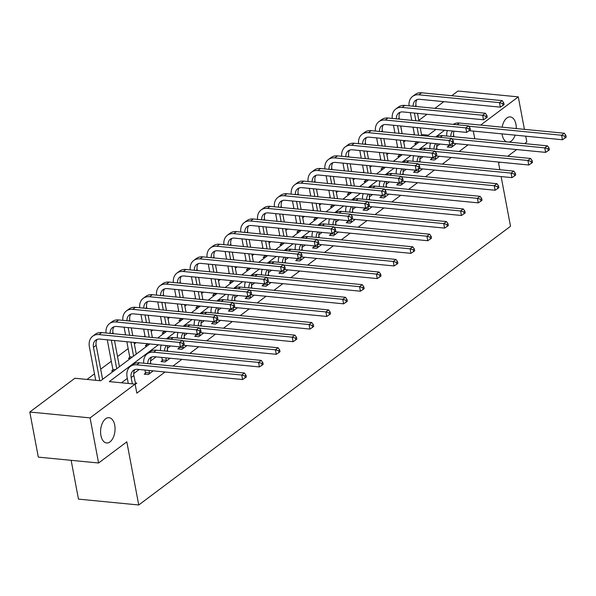 <?xml version="1.0" encoding="UTF-8"?>
<svg xmlns="http://www.w3.org/2000/svg" width="596" height="596" viewBox="0 0 596 596"><rect width="100%" height="100%" fill="white"/><g stroke="black" fill="none" stroke-linecap="round" stroke-linejoin="round"><path stroke-width="0.89" d="M506.615 141.87A12.695 7.174 -84.4 0 1 502.145 134.726A12.695 7.174 -84.4 0 1 502.011 133.876M502.145 127.179A12.695 7.174 -84.4 0 1 510.28 116.913A12.695 7.174 -84.4 0 1 515.965 124.37A12.695 7.174 -84.4 0 1 516.292 128.557M100.91 435.512A12.695 7.174 -84.4 0 1 109.046 417.699A12.695 7.174 -84.4 0 1 114.723 425.157A12.695 7.174 -84.4 0 1 106.587 442.97A12.695 7.174 -84.4 0 1 100.91 435.512M71.14 460.328L78.471 499.12L138.741 504.983L510.519 226.279L501.124 176.565M138.741 504.983L126.814 441.837L98.593 462.995L38.323 457.132L29.8 412.03L74.858 378.259L100.672 380.769L149.782 343.959M414.347 134.048L413.408 134.756M405.481 140.701L403.715 142.027M397.517 146.668L396.571 147.376M388.644 153.321L386.878 154.647M380.68 159.288L379.734 159.996M371.815 165.941L370.041 167.267M363.843 171.909L362.904 172.617M354.978 178.562L353.212 179.888M347.006 184.529L346.067 185.237M338.141 191.182L336.375 192.508M330.177 197.157L329.23 197.857M321.304 203.802L319.538 205.128M313.34 209.777L312.393 210.477M304.474 216.422L302.701 217.749M296.503 222.397L295.564 223.105M287.637 229.043L285.871 230.369M279.673 235.018L278.727 235.725M270.8 241.663L269.034 242.989M262.836 247.638L261.89 248.346M253.963 254.283L252.197 255.61M245.999 260.258L245.053 260.966M237.133 266.904L235.36 268.23M229.162 272.879L228.223 273.586M220.296 279.524L218.531 280.85M212.332 285.499L211.386 286.207M203.46 292.144L201.694 293.47M195.495 298.119L194.549 298.827M186.623 304.765L184.857 306.091M178.658 310.74L177.712 311.447M169.793 317.385L168.02 318.711M161.821 323.36L160.883 324.068M152.956 330.005L151.19 331.331M144.992 335.98L144.046 336.688M136.119 342.625L134.353 343.952M128.155 348.6L117.516 356.572M111.318 361.221L100.679 369.192M94.481 373.841L87.016 379.443M418.846 120.385L426.989 114.276M434.916 108.338L443.826 101.655M451.753 95.71L458.019 91.017L518.282 96.88L480.659 125.086M524.614 143.621L526.804 141.982L525.709 136.186M524.42 129.347L518.282 96.88M98.593 462.995L90.071 417.893L29.8 412.03M431.608 158.707L430.401 159.616L434.469 160.011L439.416 156.301M397.942 183.948L396.727 184.857L400.803 185.252L405.742 181.549M364.268 209.189L363.061 210.097L367.129 210.492L372.075 206.79M330.601 234.429L329.387 235.338L333.462 235.733L338.401 232.03M296.927 259.67L295.72 260.579L299.788 260.974L304.735 257.271M263.261 284.91L262.046 285.819L266.121 286.214L271.061 282.511M229.587 310.151L228.38 311.06L232.447 311.455L237.394 307.752M195.92 335.392L194.706 336.3L198.781 336.695L203.72 332.993M162.246 360.632L161.039 361.541L165.107 361.936L170.054 358.233M135.27 382.982L136.834 383.131L135.173 384.383M439.93 144.053L436.719 146.46M423.1 156.674L419.882 159.08M406.263 169.294L403.045 171.7M389.426 181.914L386.208 184.32M372.589 194.534L369.378 196.941M355.76 207.155L352.541 209.561M338.923 219.775L335.704 222.181M322.086 232.395L318.867 234.802M305.249 245.016L302.038 247.429M288.419 257.636L285.201 260.05M271.582 270.256L268.364 272.67M254.745 282.876L251.527 285.29M237.908 295.497L234.697 297.911M221.079 308.117L217.86 310.531M204.242 320.737L201.023 323.151M187.405 333.358L184.186 335.772M170.568 345.978L167.357 348.392M156.04 356.87L150.52 361.012M139.211 369.49L133.683 373.632M127.321 378.4L121.465 382.788M158.409 344.793L109.306 381.611L135.121 384.122L136.827 393.137L165.025 372.001M172.952 366.063L181.862 359.381M189.789 353.443L198.699 346.76M206.618 340.823L215.529 334.14M223.455 328.202L232.365 321.52M240.292 315.582L249.202 308.899M257.129 302.962L266.04 296.279M273.959 290.341L282.869 283.659M290.796 277.714L299.706 271.038M307.633 265.093L316.543 258.418M324.47 252.473L333.373 245.798M341.299 239.853L350.21 233.178M358.136 227.232L367.047 220.557M374.973 214.612L383.884 207.937M391.803 201.992L400.713 195.317M408.64 189.372L417.55 182.696M425.477 176.751L434.387 170.076M442.314 164.131L451.224 157.456M459.143 151.511L468.054 144.835M145.417 373.252L144.202 374.161L148.277 374.556L153.217 370.854M179.083 348.012L177.876 348.921L181.944 349.316L186.883 345.613M212.757 322.771L211.543 323.68L215.618 324.075L220.557 320.372M246.424 297.531L245.209 298.44L249.284 298.834L254.224 295.132M280.098 272.29L278.883 273.199L282.958 273.594L287.898 269.891M313.764 247.049L312.55 247.958L316.625 248.353L321.564 244.651M347.438 221.809L346.224 222.718L350.299 223.113L355.238 219.41M381.105 196.568L379.89 197.477L383.966 197.872L388.905 194.169M414.779 171.328L413.564 172.237L417.64 172.631L422.579 168.921M448.445 146.087L447.231 146.996L451.306 147.391L456.245 143.681M515.13 135.158A12.695 7.174 -84.4 0 1 509.073 142.109M499.858 162.186L498.584 163.14L499.828 169.726M516.695 149.566L507.785 156.241M474.759 138.771L473.306 131.083M135.121 384.122L90.071 417.893M157.702 338.014L166.612 331.339M174.539 325.394L183.449 318.718M191.376 312.773L200.286 306.091M208.213 300.153L217.123 293.47M225.042 287.533L233.952 280.85M241.879 274.912L250.789 268.23M258.716 262.292L267.626 255.61M275.553 249.672L284.463 242.989M292.383 237.052L301.293 230.369M309.22 224.431L318.13 217.749M326.057 211.811L334.967 205.128M342.894 199.191L351.796 192.508M359.723 186.57L368.633 179.888M376.56 173.95L385.47 167.267M393.397 161.33L402.307 154.647M410.227 148.709L419.137 142.027M427.064 136.089L435.974 129.406M444.609 130.248L435.698 136.924M427.772 142.869L418.861 149.544M410.935 155.489L402.032 162.164M394.105 168.109L385.195 174.792M377.268 180.73L368.358 187.412M360.431 193.35L351.521 200.032M343.601 205.97L334.691 212.653M326.764 218.59L317.854 225.273M309.927 231.211L301.017 237.893M293.09 243.831L284.18 250.514M276.261 256.451L267.351 263.134M259.424 269.072L250.514 275.754M242.587 281.692L233.677 288.375M225.75 294.312L216.84 300.995M208.92 306.933L200.01 313.615M192.083 319.553L183.173 326.236M175.246 332.173L166.336 338.856M428.323 135.143L421.506 134.48M416.507 144.001L414.66 143.822L415.866 142.913M399.67 156.621L397.823 156.443L399.037 155.534M382.833 169.242L380.986 169.063L382.2 168.154M366.004 181.862L364.149 181.683L365.363 180.774M349.167 194.482L347.319 194.303L348.526 193.395M332.33 207.103L330.482 206.924L331.696 206.015M315.493 219.723L313.645 219.544L314.859 218.635M298.663 232.343L296.808 232.164L298.022 231.255M281.826 244.963L279.978 244.785L281.185 243.876M264.989 257.584L263.141 257.405L264.356 256.496M248.152 270.204L246.304 270.025L247.519 269.116M231.322 282.832L229.467 282.646L230.682 281.737M214.485 295.452L212.638 295.266L213.845 294.357M197.649 308.072L195.801 307.886L197.015 306.977M180.811 320.693L178.964 320.506L180.178 319.598M163.982 333.313L162.127 333.127L163.341 332.218M147.145 345.933L145.297 345.747L146.504 344.846M130.308 358.554L128.46 358.375L129.675 357.466M113.478 371.174L111.623 370.995L112.838 370.086M135.62 384.04L133.862 375.54A9.916 7.271 53.1 0 1 134.867 369.624M132.349 383.854L131.165 377.559A9.916 7.271 53.1 0 1 133.355 370.421A9.916 7.271 53.1 0 1 137.601 369.334L242.587 379.548L241.73 375.04L136.752 364.827A14.878 10.907 -126.9 0 0 130.382 366.451A14.878 10.907 -126.9 0 0 127.09 377.164L128.282 383.452M244.911 375.987L245.254 377.797L246.334 376.985L245.992 375.182L244.911 375.987L241.73 375.04L244.427 373.014L139.449 362.8A14.878 10.907 -126.9 0 0 133.079 364.432L130.382 366.451M244.427 373.014L245.992 375.182M245.254 377.797L242.587 379.548M99.77 380.68L93.475 347.334A9.916 7.271 53.1 0 1 95.665 340.189A9.916 7.271 53.1 0 1 99.912 339.102L180.461 346.939L179.605 342.432L99.063 334.594A14.878 10.907 -126.9 0 0 92.693 336.219A14.878 10.907 -126.9 0 0 89.4 346.939L95.703 380.285M102.594 379.324L96.172 345.308A9.916 7.271 53.1 0 1 97.178 339.392M182.793 343.385L183.128 345.188L184.209 344.376L183.866 342.573L182.793 343.385L179.605 342.432L182.309 340.405L101.76 332.575A14.878 10.907 -126.9 0 0 95.39 334.2L92.693 336.219M182.309 340.405L183.866 342.573M183.128 345.188L180.461 346.939M152.457 371.42L152.174 370.749M150.885 363.91L150.699 362.919A9.916 7.271 53.1 0 1 151.704 357.004M145.372 374.273L145.446 372.582L149.514 372.977L149.037 370.444M149.514 372.977L149.484 373.647M144.962 370.049L145.446 372.582M147.838 363.62A9.916 7.271 53.1 0 1 150.192 357.801A9.916 7.271 53.1 0 1 154.439 356.713L259.416 366.927L258.567 362.42L153.589 352.206A14.878 10.907 -126.9 0 0 147.219 353.83A14.878 10.907 -126.9 0 0 143.733 363.217M261.748 363.366L262.091 365.169L263.171 364.365L262.829 362.562L261.748 363.366L258.567 362.42L261.264 360.394L156.286 350.18A14.878 10.907 -126.9 0 0 149.916 351.811L147.219 353.83M261.264 360.394L262.829 362.562M262.091 365.169L259.416 366.927M169.294 358.799L169.011 358.129M167.722 351.29L167.528 350.299A9.916 7.271 53.1 0 1 167.834 345.71M162.201 361.653L162.276 359.962L166.351 360.356L165.874 357.824M166.351 360.356L166.321 361.027M161.799 357.429L162.276 359.962M164.667 350.999A9.916 7.271 53.1 0 1 166.545 345.591M183.054 345.24L276.253 354.307L275.404 349.8L182.562 340.763M278.585 350.746L278.928 352.549L280.001 351.744L279.666 349.941L278.585 350.746L275.404 349.8L278.101 347.773L173.116 337.56A14.878 10.907 -126.9 0 0 167.118 338.93M161.211 345.069A14.878 10.907 -126.9 0 0 160.57 350.597M278.101 347.773L279.666 349.941M278.928 352.549L276.253 354.307M112.793 371.107L112.867 369.416L115.482 369.669M107.273 339.824L112.867 369.416M116.734 368.73L111.348 340.219M119.431 366.704L114.484 340.525M113.195 333.685L113.002 332.687A9.916 7.271 53.1 0 1 114.015 326.772M110.148 333.387A9.916 7.271 53.1 0 1 112.502 327.569A9.916 7.271 53.1 0 1 116.749 326.481L197.298 334.319L196.442 329.811L115.892 321.974A14.878 10.907 -126.9 0 0 109.53 323.598A14.878 10.907 -126.9 0 0 106.043 332.985M199.623 330.765L199.965 332.568L201.046 331.756L200.703 329.953L199.623 330.765L196.442 329.811L199.138 327.785L118.597 319.948A14.878 10.907 -126.9 0 0 112.227 321.579L109.53 323.598M199.138 327.785L200.703 329.953M199.965 332.568L197.298 334.319M129.63 358.487L129.704 356.795L132.312 357.049M124.11 327.197L125.562 334.885M126.859 341.724L129.704 356.795M133.571 356.11L130.926 342.119M129.637 335.287L128.185 327.599M136.268 354.084L134.063 342.424M132.774 335.593L131.321 327.904M130.025 321.065L129.839 320.067A9.916 7.271 53.1 0 1 130.852 314.152M126.978 320.767A9.916 7.271 53.1 0 1 129.339 314.949A9.916 7.271 53.1 0 1 133.586 313.861L214.128 321.698L213.279 317.191L132.729 309.354A14.878 10.907 -126.9 0 0 126.367 310.978A14.878 10.907 -126.9 0 0 122.88 320.365M216.46 318.145L216.802 319.948L217.883 319.136L217.54 317.333L216.46 318.145L213.279 317.191L215.975 315.165L135.426 307.327A14.878 10.907 -126.9 0 0 129.064 308.959L126.367 310.978M215.975 315.165L217.54 317.333M216.802 319.948L214.128 321.698M186.131 346.179L185.848 345.509M184.551 338.67L184.365 337.679A9.916 7.271 53.1 0 1 184.671 333.089M179.038 349.032L179.113 347.341L183.188 347.736L182.749 345.434M183.188 347.736L183.158 348.407M179.009 346.798L179.113 347.341M181.504 338.379A9.916 7.271 53.1 0 1 183.382 332.963M199.891 332.62L293.09 341.687L292.234 337.172L199.399 328.143M295.422 338.126L295.758 339.929L296.838 339.124L296.495 337.321L295.422 338.126L292.234 337.172L294.931 335.153L189.953 324.939A14.878 10.907 -126.9 0 0 183.948 326.31M178.048 332.449A14.878 10.907 -126.9 0 0 177.407 337.977M294.931 335.153L296.495 337.321M295.758 339.929L293.09 341.687M146.46 345.866L146.534 344.175L149.149 344.428M140.947 314.576L142.399 322.265M143.688 329.104L145.141 336.792M146.437 343.631L146.534 344.175M149.216 337.187L147.763 329.499M146.467 322.667L145.014 314.979M152.352 337.492L150.9 329.804M149.611 322.972L148.158 315.284M146.862 308.445L146.676 307.447A9.916 7.271 53.1 0 1 147.681 301.531M143.815 308.147A9.916 7.271 53.1 0 1 146.176 302.328A9.916 7.271 53.1 0 1 150.416 301.241L230.965 309.078L230.116 304.571L149.566 296.733A14.878 10.907 -126.9 0 0 143.196 298.358A14.878 10.907 -126.9 0 0 139.71 307.745M233.297 305.524L233.639 307.327L234.712 306.515L234.377 304.712L233.297 305.524L230.116 304.571L232.812 302.545L152.263 294.707A14.878 10.907 -126.9 0 0 145.893 296.339L143.196 298.358M232.812 302.545L234.377 304.712M233.639 307.327L230.965 309.078M202.96 333.559L202.677 332.888M201.388 326.049L201.202 325.058A9.916 7.271 53.1 0 1 201.508 320.469M195.875 336.412L195.95 334.721L200.025 335.116L199.585 332.814M200.025 335.116L199.995 335.786M195.846 334.177L195.95 334.721M198.341 325.759A9.916 7.271 53.1 0 1 200.219 320.343M216.72 320L309.92 329.066L309.071 324.552L216.236 315.522M312.252 325.505L312.595 327.308L313.675 326.504L313.332 324.701L312.252 325.505L309.071 324.552L311.768 322.533L206.79 312.319A14.878 10.907 -126.9 0 0 200.785 313.69M194.877 319.829A14.878 10.907 -126.9 0 0 194.236 325.356M311.768 322.533L313.332 324.701M312.595 327.308L309.92 329.066M163.297 333.246L163.371 331.555L165.986 331.808M157.784 301.956L159.236 309.644M160.525 316.483L161.978 324.172M163.267 331.011L163.371 331.555M166.053 324.567L164.6 316.878M163.304 310.047L161.851 302.358M169.189 324.872L167.737 317.184M166.44 310.345L164.988 302.664M163.699 295.825L163.513 294.826A9.916 7.271 53.1 0 1 164.518 288.911M160.652 295.527A9.916 7.271 53.1 0 1 163.006 289.708A9.916 7.271 53.1 0 1 167.252 288.62L247.802 296.458L246.945 291.951L166.403 284.113A14.878 10.907 -126.9 0 0 160.033 285.737A14.878 10.907 -126.9 0 0 156.547 295.124M250.134 292.904L250.469 294.707L251.549 293.895L251.207 292.092L250.134 292.904L246.945 291.951L249.65 289.924L169.1 282.087A14.878 10.907 -126.9 0 0 162.73 283.718L160.033 285.737M249.65 289.924L251.207 292.092M250.469 294.707L247.802 296.458M219.797 320.939L219.514 320.268M218.225 313.429L218.039 312.438A9.916 7.271 53.1 0 1 218.345 307.849M212.712 323.792L212.787 322.101L216.855 322.496L216.422 320.194M216.855 322.496L216.825 323.166M212.683 321.557L212.787 322.101M215.178 313.138A9.916 7.271 53.1 0 1 217.048 307.722M233.558 307.38L326.757 316.446L325.908 311.931L233.066 302.902M329.089 312.885L329.432 314.688L330.512 313.883L330.169 312.08L329.089 312.885L325.908 311.931L328.605 309.913L223.627 299.699A14.878 10.907 -126.9 0 0 217.622 301.069M211.714 307.208A14.878 10.907 -126.9 0 0 211.073 312.736M328.605 309.913L330.169 312.08M329.432 314.688L326.757 316.446M180.134 320.626L180.208 318.935L182.823 319.188M174.613 289.336L176.066 297.024M177.362 303.863L178.815 311.552M180.104 318.391L180.208 318.935M182.883 311.946L181.43 304.258M180.141 297.419L178.688 289.738M186.026 312.252L184.574 304.563M183.277 297.724L181.825 290.043M180.536 283.204L180.342 282.206A9.916 7.271 53.1 0 1 181.355 276.291M177.489 282.906A9.916 7.271 53.1 0 1 179.843 277.088A9.916 7.271 53.1 0 1 184.089 276L264.631 283.838L263.782 279.33L183.233 271.493A14.878 10.907 -126.9 0 0 176.87 273.117A14.878 10.907 -126.9 0 0 173.384 282.504M266.963 280.284L267.306 282.087L268.386 281.275L268.044 279.472L266.963 280.284L263.782 279.33L266.479 277.304L185.93 269.466A14.878 10.907 -126.9 0 0 179.567 271.098L176.87 273.117M266.479 277.304L268.044 279.472M267.306 282.087L264.631 283.838M236.634 308.318L236.351 307.648M235.062 300.809L234.869 299.818A9.916 7.271 53.1 0 1 235.174 295.229M229.542 311.172L229.616 309.48L233.692 309.875L233.26 307.573M233.692 309.875L233.662 310.546M229.52 308.937L229.616 309.48M232.008 300.518A9.916 7.271 53.1 0 1 233.885 295.102M250.395 294.759L343.594 303.826L342.745 299.311L249.903 290.282M345.926 300.265L346.269 302.068L347.341 301.263L347.006 299.46L345.926 300.265L342.745 299.311L345.442 297.292L240.456 287.078A14.878 10.907 -126.9 0 0 234.459 288.449M228.551 294.588A14.878 10.907 -126.9 0 0 227.91 300.116M345.442 297.292L347.006 299.46M346.269 302.068L343.594 303.826M196.971 308.005L197.045 306.314L199.653 306.567M191.45 276.715L192.903 284.404M194.192 291.243L195.644 298.931M196.941 305.77L197.045 306.314M199.72 299.326L198.267 291.638M196.978 284.799L195.525 277.118M202.856 299.632L201.403 291.943M200.114 285.104L198.662 277.423M197.365 270.584L197.179 269.586A9.916 7.271 53.1 0 1 198.192 263.67M194.318 270.286A9.916 7.271 53.1 0 1 196.68 264.468A9.916 7.271 53.1 0 1 200.919 263.38L281.468 271.217L280.619 266.71L200.07 258.873A14.878 10.907 -126.9 0 0 193.707 260.497A14.878 10.907 -126.9 0 0 190.221 269.884M283.8 267.664L284.143 269.466L285.223 268.654L284.881 266.852L283.8 267.664L280.619 266.71L283.316 264.684L202.767 256.846A14.878 10.907 -126.9 0 0 196.404 258.478L193.707 260.497M283.316 264.684L284.881 266.852M284.143 269.466L281.468 271.217M253.471 295.698L253.188 295.027M251.892 288.188L251.706 287.197A9.916 7.271 53.1 0 1 252.011 282.608M246.379 298.551L246.453 296.86L250.529 297.255L250.089 294.953M250.529 297.255L250.499 297.925M246.349 296.316L246.453 296.86M248.845 287.898A9.916 7.271 53.1 0 1 250.722 282.482M267.224 282.139L360.431 291.206L359.574 286.691L266.74 277.661M362.755 287.644L363.098 289.447L364.178 288.643L363.836 286.84L362.755 287.644L359.574 286.691L362.271 284.672L257.293 274.458A14.878 10.907 -126.9 0 0 251.288 275.829M245.388 281.968A14.878 10.907 -126.9 0 0 244.74 287.495M362.271 284.672L363.836 286.84M363.098 289.447L360.431 291.206M213.8 295.385L213.875 293.694L216.49 293.947M208.287 264.095L209.74 271.783M211.029 278.623L212.481 286.311M213.778 293.15L213.875 293.694M216.557 286.706L215.104 279.017M213.808 272.178L212.355 264.497M219.693 287.011L218.24 279.323M216.951 272.484L215.499 264.803M214.202 257.964L214.016 256.965A9.916 7.271 53.1 0 1 215.022 251.05M211.155 257.666A9.916 7.271 53.1 0 1 213.517 251.847A9.916 7.271 53.1 0 1 217.756 250.76L298.305 258.597L297.456 254.09L216.907 246.252A14.878 10.907 -126.9 0 0 210.537 247.876A14.878 10.907 -126.9 0 0 207.05 257.263M300.637 255.036L300.98 256.846L302.053 256.034L301.718 254.231L300.637 255.036L297.456 254.09L300.153 252.063L219.604 244.226A14.878 10.907 -126.9 0 0 213.234 245.857L210.537 247.876M300.153 252.063L301.718 254.231M300.98 256.846L298.305 258.597M270.301 283.078L270.018 282.407M268.729 275.568L268.543 274.577A9.916 7.271 53.1 0 1 268.848 269.988M263.216 285.931L263.29 284.24L267.366 284.635L266.926 282.333M267.366 284.635L267.336 285.305M263.186 283.696L263.29 284.24M265.682 275.27A9.916 7.271 53.1 0 1 267.559 269.861M284.061 269.519L377.261 278.585L376.411 274.071L283.569 265.041M379.592 275.024L379.935 276.827L381.015 276.022L380.673 274.22L379.592 275.024L376.411 274.071L379.108 272.052L274.13 261.838A14.878 10.907 -126.9 0 0 268.125 263.209M262.218 269.347A14.878 10.907 -126.9 0 0 261.577 274.875M379.108 272.052L380.673 274.22M379.935 276.827L377.261 278.585M230.637 282.765L230.712 281.074L233.327 281.327M225.124 251.475L226.577 259.163M227.866 266.002L229.318 273.691M230.607 280.53L230.712 281.074M233.394 274.085L231.941 266.397M230.645 259.558L229.192 251.877M236.53 274.391L235.077 266.703M233.781 259.863L232.328 252.175M231.039 245.343L230.853 244.345A9.916 7.271 53.1 0 1 231.859 238.43M227.992 245.045A9.916 7.271 53.1 0 1 230.347 239.227A9.916 7.271 53.1 0 1 234.593 238.139L315.142 245.977L314.286 241.469L233.744 233.632A14.878 10.907 -126.9 0 0 227.374 235.256A14.878 10.907 -126.9 0 0 223.887 244.643M317.474 242.416L317.81 244.226L318.89 243.414L318.547 241.611L317.474 242.416L314.286 241.469L316.983 239.443L236.441 231.606A14.878 10.907 -126.9 0 0 230.071 233.237L227.374 235.256M316.983 239.443L318.547 241.611M317.81 244.226L315.142 245.977M287.138 270.457L286.855 269.787M285.566 262.948L285.38 261.957A9.916 7.271 53.1 0 1 285.685 257.368M280.053 273.311L280.127 271.62L284.195 272.014L283.763 269.712M284.195 272.014L284.165 272.685M280.023 271.076L280.127 271.62M282.519 262.65A9.916 7.271 53.1 0 1 284.389 257.241M300.898 256.898L394.098 265.965L393.248 261.45L300.406 252.421M396.429 262.404L396.772 264.207L397.852 263.402L397.51 261.599L396.429 262.404L393.248 261.45L395.945 259.431L290.967 249.217A14.878 10.907 -126.9 0 0 284.962 250.588M279.055 256.727A14.878 10.907 -126.9 0 0 278.414 262.255M395.945 259.431L397.51 261.599M396.772 264.207L394.098 265.965M247.474 270.144L247.549 268.453L250.164 268.707M241.954 238.854L243.406 246.543M244.703 253.382L246.155 261.07M247.444 267.909L247.549 268.453M250.223 261.465L248.77 253.777M247.482 246.938L246.029 239.249M253.36 261.771L251.907 254.082M250.618 247.243L249.165 239.555M247.876 232.723L247.683 231.725A9.916 7.271 53.1 0 1 248.696 225.81M244.822 232.425A9.916 7.271 53.1 0 1 247.184 226.607A9.916 7.271 53.1 0 1 251.43 225.519L331.972 233.356L331.123 228.849L250.573 221.012A14.878 10.907 -126.9 0 0 244.211 222.636A14.878 10.907 -126.9 0 0 240.724 232.023M334.304 229.795L334.647 231.606L335.727 230.794L335.384 228.991L334.304 229.795L331.123 228.849L333.82 226.823L253.27 218.985A14.878 10.907 -126.9 0 0 246.908 220.617L244.211 222.636M333.82 226.823L335.384 228.991M334.647 231.606L331.972 233.356M303.975 257.837L303.692 257.167M302.403 250.327L302.209 249.337A9.916 7.271 53.1 0 1 302.515 244.747M296.882 260.69L296.957 258.999L301.032 259.394L300.6 257.092M301.032 259.394L301.002 260.065M296.86 258.455L296.957 258.999M299.348 250.029A9.916 7.271 53.1 0 1 301.226 244.621M317.735 244.278L410.935 253.345L410.085 248.83L317.243 239.801M413.266 249.784L413.602 251.587L414.682 250.782L414.347 248.979L413.266 249.784L410.085 248.83L412.782 246.811L307.797 236.597A14.878 10.907 -126.9 0 0 301.8 237.968M295.892 244.107A14.878 10.907 -126.9 0 0 295.251 249.635M412.782 246.811L414.347 248.979M413.602 251.587L410.935 253.345M264.304 257.524L264.386 255.833L266.993 256.086M258.791 226.234L260.243 233.923M261.532 240.762L262.985 248.45M264.281 255.289L264.386 255.833M267.06 248.845L265.607 241.156M264.319 234.317L262.866 226.629M270.197 249.15L268.744 241.462M267.455 234.623L266.002 226.934M264.706 220.103L264.52 219.105A9.916 7.271 53.1 0 1 265.533 213.189M261.659 219.805A9.916 7.271 53.1 0 1 264.021 213.986A9.916 7.271 53.1 0 1 268.26 212.899L348.809 220.736L347.96 216.229L267.41 208.391A14.878 10.907 -126.9 0 0 261.048 210.015A14.878 10.907 -126.9 0 0 257.561 219.403M351.141 217.175L351.484 218.985L352.564 218.173L352.221 216.37L351.141 217.175L347.96 216.229L350.657 214.202L270.107 206.365A14.878 10.907 -126.9 0 0 263.745 207.997L261.048 210.015M350.657 214.202L352.221 216.37M351.484 218.985L348.809 220.736M320.812 245.217L320.529 244.546M319.233 237.707L319.046 236.716A9.916 7.271 53.1 0 1 319.352 232.127M313.72 248.07L313.794 246.379L317.869 246.774L317.43 244.472M317.869 246.774L317.839 247.444M313.69 245.835L313.794 246.379M316.185 237.409A9.916 7.271 53.1 0 1 318.063 232M334.565 231.658L427.772 240.724L426.915 236.21L334.08 227.18M430.096 237.163L430.439 238.966L431.519 238.162L431.176 236.359L430.096 237.163L426.915 236.21L429.612 234.191L324.634 223.977A14.878 10.907 -126.9 0 0 318.629 225.348M312.729 231.486A14.878 10.907 -126.9 0 0 312.08 237.014M429.612 234.191L431.176 236.359M430.439 238.966L427.772 240.724M281.141 244.904L281.215 243.213L283.83 243.466M275.628 213.614L277.08 221.302M278.369 228.141L279.822 235.83M281.118 242.669L281.215 243.213M283.897 236.225L282.444 228.536M281.148 221.697L279.695 214.009M287.034 236.53L285.581 228.842M284.292 222.003L282.839 214.314M281.543 207.482L281.357 206.484A9.916 7.271 53.1 0 1 282.362 200.569M278.496 207.185A9.916 7.271 53.1 0 1 280.85 201.366A9.916 7.271 53.1 0 1 285.097 200.278L365.646 208.116L364.797 203.609L284.247 195.771A14.878 10.907 -126.9 0 0 277.878 197.395A14.878 10.907 -126.9 0 0 274.391 206.782M367.978 204.555L368.321 206.365L369.393 205.553L369.058 203.75L367.978 204.555L364.797 203.609L367.494 201.582L286.944 193.745A14.878 10.907 -126.9 0 0 280.574 195.376L277.878 197.395M367.494 201.582L369.058 203.75M368.321 206.365L365.646 208.116M337.641 232.596L337.358 231.926M336.07 225.087L335.883 224.096A9.916 7.271 53.1 0 1 336.189 219.507M330.556 235.45L330.631 233.759L334.706 234.154L334.267 231.851M334.706 234.154L334.669 234.824M330.527 233.215L330.631 233.759M333.022 224.789A9.916 7.271 53.1 0 1 334.892 219.38M351.402 219.037L444.601 228.104L443.752 223.589L350.91 214.56M446.933 224.543L447.276 226.346L448.356 225.541L448.013 223.731L446.933 224.543L443.752 223.589L446.449 221.57L341.471 211.356A14.878 10.907 -126.9 0 0 335.466 212.727M329.558 218.866A14.878 10.907 -126.9 0 0 328.918 224.394M446.449 221.57L448.013 223.731M447.276 226.346L444.601 228.104M297.978 232.276L298.052 230.592L300.667 230.846M292.465 200.994L293.917 208.682M295.206 215.521L296.659 223.209M297.948 230.049L298.052 230.592M300.734 223.604L299.281 215.916M297.985 209.077L296.532 201.388M303.871 223.91L302.418 216.221M301.122 209.382L299.669 201.694M298.38 194.862L298.194 193.864A9.916 7.271 53.1 0 1 299.199 187.949M295.333 194.564A9.916 7.271 53.1 0 1 297.687 188.746A9.916 7.271 53.1 0 1 301.934 187.658L382.483 195.495L381.626 190.988L301.084 183.151A14.878 10.907 -126.9 0 0 294.715 184.775A14.878 10.907 -126.9 0 0 291.228 194.162M384.807 191.934L385.15 193.745L386.23 192.933L385.888 191.13L384.807 191.934L381.626 190.988L384.323 188.962L303.781 181.124A14.878 10.907 -126.9 0 0 297.411 182.756L294.715 184.775M384.323 188.962L385.888 191.13M385.15 193.745L382.483 195.495M354.478 219.976L354.195 219.306M352.906 212.467L352.713 211.476A9.916 7.271 53.1 0 1 353.018 206.886M347.394 222.83L347.468 221.138L351.536 221.533L351.104 219.231M351.536 221.533L351.506 222.204M347.364 220.595L347.468 221.138M349.859 212.169A9.916 7.271 53.1 0 1 351.729 206.76M368.239 206.41L461.438 215.484L460.589 210.969L367.747 201.94M463.77 211.923L464.113 213.726L465.193 212.921L464.85 211.111L463.77 211.923L460.589 210.969L463.286 208.95L358.308 198.736A14.878 10.907 -126.9 0 0 352.303 200.107M346.395 206.246A14.878 10.907 -126.9 0 0 345.755 211.774M463.286 208.95L464.85 211.111M464.113 213.726L461.438 215.484M314.815 219.656L314.889 217.965L317.504 218.225M309.294 188.373L310.747 196.062M312.043 202.901L313.496 210.589M314.785 217.428L314.889 217.965M317.564 210.984L316.111 203.296M314.822 196.456L313.369 188.768M320.7 211.289L319.247 203.601M317.959 196.762L316.506 189.074M315.217 182.242L315.023 181.244A9.916 7.271 53.1 0 1 316.036 175.328M312.162 181.944A9.916 7.271 53.1 0 1 314.524 176.125A9.916 7.271 53.1 0 1 318.771 175.038L399.313 182.875L398.463 178.368L317.914 170.53A14.878 10.907 -126.9 0 0 311.552 172.155A14.878 10.907 -126.9 0 0 308.065 181.542M401.644 179.314L401.987 181.117L403.067 180.312L402.725 178.509L401.644 179.314L398.463 178.368L401.16 176.341L320.611 168.504A14.878 10.907 -126.9 0 0 314.248 170.136L311.552 172.155M401.16 176.341L402.725 178.509M401.987 181.117L399.313 182.875M371.315 207.356L371.032 206.685M369.736 199.846L369.55 198.855A9.916 7.271 53.1 0 1 369.855 194.266M364.223 210.209L364.298 208.518L368.373 208.913L367.941 206.611M368.373 208.913L368.343 209.583M364.201 207.974L364.298 208.518M366.689 199.548A9.916 7.271 53.1 0 1 368.566 194.14M385.076 193.789L478.275 202.864L477.418 198.349L384.584 189.319M480.607 199.302L480.942 201.105L482.022 200.301L481.687 198.49L480.607 199.302L477.418 198.349L480.123 196.33L375.137 186.116A14.878 10.907 -126.9 0 0 369.14 187.487M363.232 193.625A14.878 10.907 -126.9 0 0 362.591 199.153M480.123 196.33L481.687 198.49M480.942 201.105L478.275 202.864M331.644 207.035L331.726 205.344L334.334 205.605M326.131 175.753L327.584 183.441M328.873 190.28L330.326 197.969M331.622 204.808L331.726 205.344M334.401 198.364L332.948 190.675M331.659 183.836L330.206 176.148M337.537 198.669L336.084 190.981M334.796 184.142L333.343 176.453M332.046 169.622L331.86 168.623A9.916 7.271 53.1 0 1 332.873 162.708M328.999 169.324A9.916 7.271 53.1 0 1 331.361 163.505A9.916 7.271 53.1 0 1 335.6 162.417L416.15 170.255L415.3 165.748L334.751 157.91A14.878 10.907 -126.9 0 0 328.381 159.534A14.878 10.907 -126.9 0 0 324.902 168.921M418.481 166.694L418.824 168.497L419.904 167.692L419.562 165.889L418.481 166.694L415.3 165.748L417.997 163.721L337.448 155.884A14.878 10.907 -126.9 0 0 331.085 157.515L328.381 159.534M417.997 163.721L419.562 165.889M418.824 168.497L416.15 170.255M388.152 194.736L387.869 194.065M386.573 187.226L386.387 186.235A9.916 7.271 53.1 0 1 386.692 181.646M381.06 197.589L381.135 195.898L385.21 196.293L384.77 193.991M385.21 196.293L385.18 196.963M381.03 195.354L381.135 195.898M383.526 186.928A9.916 7.271 53.1 0 1 385.403 181.519M401.905 181.169L495.112 190.243L494.255 185.728L401.421 176.699M497.437 186.682L497.779 188.485L498.859 187.68L498.517 185.87L497.437 186.682L494.255 185.728L496.952 183.71L391.974 173.496A14.878 10.907 -126.9 0 0 385.97 174.866M380.069 181.005A14.878 10.907 -126.9 0 0 379.421 186.533M496.952 183.71L498.517 185.87M497.779 188.485L495.112 190.243M348.481 194.415L348.556 192.724L351.171 192.985M342.968 163.133L344.421 170.821M345.71 177.66L347.163 185.349M348.459 192.188L348.556 192.724M351.238 185.743L349.785 178.055M348.489 171.216L347.036 163.528M354.374 186.049L352.921 178.36M351.633 171.521L350.18 163.833M348.884 156.994L348.697 156.003A9.916 7.271 53.1 0 1 349.703 150.088M345.836 156.703A9.916 7.271 53.1 0 1 348.191 150.885A9.916 7.271 53.1 0 1 352.437 149.797L432.987 157.635L432.137 153.12L351.588 145.29A14.878 10.907 -126.9 0 0 345.218 146.914A14.878 10.907 -126.9 0 0 341.731 156.301M435.318 154.073L435.654 155.876L436.734 155.072L436.399 153.269L435.318 154.073L432.137 153.12L434.834 151.101L354.285 143.263A14.878 10.907 -126.9 0 0 347.915 144.895L345.218 146.914M434.834 151.101L436.399 153.269M435.654 155.876L432.987 157.635M404.982 182.115L404.699 181.445M403.41 174.606L403.224 173.615A9.916 7.271 53.1 0 1 403.529 169.026M397.897 184.969L397.972 183.277L402.039 183.672L401.607 181.37M402.039 183.672L402.009 184.343M397.867 182.734L397.972 183.277M400.363 174.308A9.916 7.271 53.1 0 1 402.233 168.899M418.742 168.549L511.942 177.623L511.092 173.108L418.25 164.079M514.274 174.062L514.616 175.865L515.696 175.06L515.354 173.25L514.274 174.062L511.092 173.108L513.789 171.089L408.811 160.875A14.878 10.907 -126.9 0 0 402.807 162.246M396.899 168.377A14.878 10.907 -126.9 0 0 396.258 173.913M513.789 171.089L515.354 173.25M514.616 175.865L511.942 177.623M365.318 181.795L365.393 180.104L368.008 180.364M359.798 150.512L361.25 158.201M362.547 165.04L364 172.728M365.288 179.567L365.393 180.104M368.067 173.123L366.622 165.435M365.326 158.596L363.873 150.907M371.211 173.429L369.758 165.74M368.462 158.901L367.009 151.213M365.72 144.374L365.534 143.383A9.916 7.271 53.1 0 1 366.54 137.467M362.673 144.083A9.916 7.271 53.1 0 1 365.028 138.265A9.916 7.271 53.1 0 1 369.274 137.177L449.824 145.014L448.967 140.5L368.425 132.67A14.878 10.907 -126.9 0 0 362.055 134.294A14.878 10.907 -126.9 0 0 358.569 143.681M452.148 141.453L452.491 143.256L453.571 142.451L453.228 140.649L452.148 141.453L448.967 140.5L451.664 138.481L371.122 130.643A14.878 10.907 -126.9 0 0 364.752 132.275L362.055 134.294M451.664 138.481L453.228 140.649M452.491 143.256L449.824 145.014M421.819 169.495L421.536 168.824M420.247 161.985L420.053 160.987A9.916 7.271 53.1 0 1 420.359 156.405M414.727 172.348L414.809 170.657L418.876 171.052L418.444 168.75M418.876 171.052L418.846 171.722M414.704 170.113L414.809 170.657M417.2 161.687A9.916 7.271 53.1 0 1 419.07 156.279M435.579 155.929L528.779 165.003L527.929 160.488L435.087 151.459M531.111 161.441L531.453 163.244L532.533 162.44L532.191 160.629L531.111 161.441L527.929 160.488L530.626 158.469L425.648 148.255A14.878 10.907 -126.9 0 0 419.644 149.626M413.736 155.757A14.878 10.907 -126.9 0 0 413.095 161.292M530.626 158.469L532.191 160.629M531.453 163.244L528.779 165.003M382.155 169.175L382.23 167.483L384.845 167.744M376.635 137.892L378.087 145.58M379.384 152.42L380.837 160.108M382.125 166.947L382.23 167.483M384.904 160.503L383.452 152.814M382.163 145.975L380.71 138.287M388.041 160.808L386.588 153.12M385.299 146.281L383.846 138.592M382.558 131.753L382.364 130.762A9.916 7.271 53.1 0 1 383.377 124.847M379.503 131.463A9.916 7.271 53.1 0 1 381.865 125.644A9.916 7.271 53.1 0 1 386.111 124.557L466.653 132.394L465.804 127.879L385.254 120.049A14.878 10.907 -126.9 0 0 378.892 121.673A14.878 10.907 -126.9 0 0 375.405 131.06M468.985 128.833L469.328 130.636L470.408 129.831L470.065 128.028L468.985 128.833L465.804 127.879L468.501 125.86L387.951 118.023A14.878 10.907 -126.9 0 0 381.589 119.654L378.892 121.673M468.501 125.86L470.065 128.028M469.328 130.636L466.653 132.394M438.656 156.875L438.373 156.204M437.077 149.365L436.89 148.367A9.916 7.271 53.1 0 1 437.196 143.785M431.564 159.728L431.638 158.037L435.713 158.432L435.281 156.13M435.713 158.432L435.683 159.102M431.541 157.493L431.638 158.037M434.03 149.067A9.916 7.271 53.1 0 1 435.907 143.658M452.416 143.308L545.616 152.375L544.759 147.868L451.924 138.838M547.947 148.821L548.283 150.624L549.363 149.812L549.028 148.009L547.947 148.821L544.759 147.868L547.463 145.849L442.478 135.635A14.878 10.907 -126.9 0 0 436.481 137.006M430.573 143.137A14.878 10.907 -126.9 0 0 429.932 148.672M547.463 145.849L549.028 148.009M548.283 150.624L545.616 152.375M398.985 156.554L399.067 154.863L401.674 155.116M393.472 125.272L394.925 132.96M396.213 139.799L397.666 147.488M398.962 154.327L399.067 154.863M401.741 147.882L400.288 140.194M399 133.355L397.547 125.667M404.878 148.188L403.425 140.5M402.136 133.66L400.683 125.972M399.387 119.133L399.201 118.142A9.916 7.271 53.1 0 1 400.214 112.227M396.34 118.842A9.916 7.271 53.1 0 1 398.702 113.024A9.916 7.271 53.1 0 1 402.941 111.936L483.49 119.774L482.641 115.259L402.091 107.429A14.878 10.907 -126.9 0 0 395.722 109.053A14.878 10.907 -126.9 0 0 392.243 118.44M485.822 116.213L486.165 118.015L487.245 117.211L486.902 115.408L485.822 116.213L482.641 115.259L485.338 113.24L404.788 105.403A14.878 10.907 -126.9 0 0 398.426 107.034L395.722 109.053M485.338 113.24L486.902 115.408M486.165 118.015L483.49 119.774M455.493 144.254L455.21 143.584M453.914 136.745L453.727 135.746A9.916 7.271 53.1 0 1 454.033 131.165M448.401 147.108L448.475 145.417L452.55 145.811L452.111 143.509M452.55 145.811L452.52 146.482M448.371 144.873L448.475 145.417M450.867 136.447A9.916 7.271 53.1 0 1 452.744 131.038M469.246 130.688L562.453 139.755L561.596 135.247L468.761 126.218M564.777 136.201L565.12 138.004L566.2 137.192L565.857 135.389L564.777 136.201L561.596 135.247L564.293 133.228L459.315 123.014A14.878 10.907 -126.9 0 0 453.31 124.385M447.41 130.517A14.878 10.907 -126.9 0 0 446.762 136.052M564.293 133.228L565.857 135.389M565.12 138.004L562.453 139.755M415.822 143.934L415.896 142.243L418.511 142.496M410.309 112.651L411.762 120.34M413.05 127.179L414.503 134.867M415.799 141.699L415.896 142.243M418.578 135.262L417.125 127.574M415.829 120.735L414.376 113.046M421.715 135.568L420.262 127.879M418.966 121.04L417.513 113.352M416.224 106.513L416.038 105.522A9.916 7.271 53.1 0 1 417.044 99.606M413.177 106.222A9.916 7.271 53.1 0 1 415.531 100.404A9.916 7.271 53.1 0 1 419.778 99.316L500.327 107.153L499.47 102.639L418.928 94.809A14.878 10.907 -126.9 0 0 412.559 96.433A14.878 10.907 -126.9 0 0 409.072 105.82M502.659 103.592L502.994 105.395L504.074 104.591L503.739 102.788L502.659 103.592L499.47 102.639L502.175 100.62L421.625 92.782A14.878 10.907 -126.9 0 0 415.256 94.406L412.559 96.433M502.175 100.62L503.739 102.788M502.994 105.395L500.327 107.153M131.165 377.559L133.862 375.54M136.752 364.827L139.449 362.8M93.475 347.334L96.172 345.308M99.063 334.594L101.76 332.575M149.544 363.784L150.699 362.919M153.589 352.206L156.286 350.18M166.373 351.163L167.528 350.299M170.814 339.288L173.116 337.56M111.854 333.551L113.002 332.687M115.892 321.974L118.597 319.948M128.684 320.931L129.839 320.067M132.729 309.354L135.426 307.327M183.21 338.543L184.365 337.679M187.643 326.668L189.953 324.939M145.521 308.311L146.676 307.447M149.566 296.733L152.263 294.707M200.047 325.923L201.202 325.058M204.48 314.047L206.79 312.319M162.358 295.69L163.513 294.826M166.403 284.113L169.1 282.087M216.884 313.302L218.039 312.438M221.317 301.427L223.627 299.699M179.195 283.07L180.342 282.206M183.233 271.493L185.93 269.466M233.714 300.682L234.869 299.818M238.154 288.807L240.456 287.078M196.024 270.45L197.179 269.586M200.07 258.873L202.767 256.846M250.551 288.062L251.706 287.197M254.984 276.186L257.293 274.458M212.861 257.83L214.016 256.965M216.907 246.252L219.604 244.226M267.388 275.441L268.543 274.577M271.821 263.566L274.13 261.838M229.698 245.209L230.853 244.345M233.744 233.632L236.441 231.606M284.225 262.821L285.38 261.957M288.658 250.946L290.967 249.217M246.535 232.589L247.683 231.725M250.573 221.012L253.27 218.985M301.055 250.201L302.209 249.337M305.495 238.325L307.797 236.597M263.365 219.969L264.52 219.105M267.41 208.391L270.107 206.365M317.892 237.58L319.046 236.716M322.324 225.705L324.634 223.977M280.202 207.348L281.357 206.484M284.247 195.771L286.944 193.745M334.728 224.96L335.883 224.096M339.161 213.085L341.471 211.356M297.039 194.728L298.194 193.864M301.084 183.151L303.781 181.124M351.565 212.34L352.713 211.476M355.998 200.465L358.308 198.736M313.876 182.108L315.023 181.244M317.914 170.53L320.611 168.504M368.395 199.72L369.55 198.855M372.835 187.844L375.137 186.116M330.705 169.488L331.86 168.623M334.751 157.91L337.448 155.884M385.232 187.099L386.387 186.235M389.665 175.224L391.974 173.496M347.543 156.867L348.697 156.003M351.588 145.29L354.285 143.263M402.069 174.479L403.224 173.615M406.502 162.604L408.811 160.875M364.38 144.247L365.534 143.383M368.425 132.67L371.122 130.643M418.906 161.859L420.053 160.987M423.339 149.983L425.648 148.255M381.209 131.627L382.364 130.762M385.254 120.049L387.951 118.023M435.736 149.238L436.89 148.367M440.176 137.363L442.478 135.635M398.046 119.006L399.201 118.142M402.091 107.429L404.788 105.403M452.573 136.618L453.727 135.746M457.005 124.743L459.315 123.014M414.883 106.386L416.038 105.522M418.928 94.809L421.625 92.782"/></g></svg>
